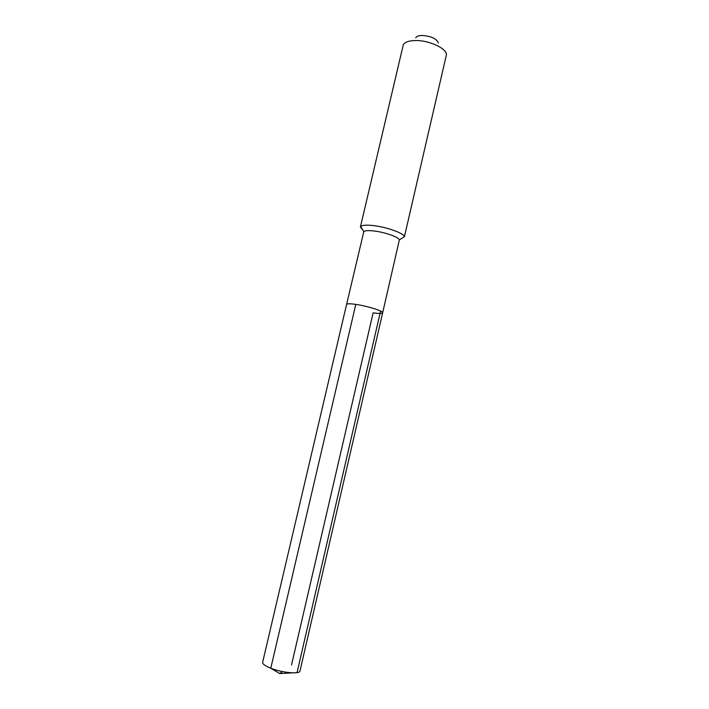 <?xml version="1.0" encoding="UTF-8"?>
<svg xmlns="http://www.w3.org/2000/svg" width="709" height="709" viewBox="0 0 709 709"><rect width="100%" height="100%" fill="white"/><g stroke="black" fill="none" stroke-linecap="round" stroke-linejoin="round"><path stroke-width="1.06" d="M373.138 312.829L291.523 664.971L373.138 312.829C379.005 313.688 382.178 313.688 382.656 312.829L399.353 239.908C398.963 237.098 383.835 231.87 372.987 230.868C367.953 230.381 364.896 230.638 363.806 231.639L346.586 304.436C346.993 303.594 350.069 303.576 355.803 304.391C367.386 306.031 383.684 311.18 382.656 312.829C383.684 311.18 367.386 306.031 355.803 304.391C350.069 303.576 346.993 303.594 346.586 304.436L262.631 662.303C262.454 663.987 265.175 665.955 270.785 668.215L355.803 304.391M360.394 226.995L403.288 44.844C404.733 42.15 408.703 40.714 415.208 40.546C428.998 40.129 447.193 48.62 446.395 54.877L404.431 236.664C404.059 233.164 385.368 226.641 371.959 225.435C365.755 224.868 361.989 225.214 360.677 226.481L360.394 226.995L362.857 230.079M438.339 43.01C436.655 38.676 431.232 36.159 422.068 35.45C418.664 35.547 416.564 36.31 415.758 37.754M382.656 312.829L299.978 670.998C299.863 674.427 282.12 672.797 270.785 668.215L279.701 673.55L282.43 671.565L279.701 673.55L292.702 672.859M297.044 672.628L380.582 311.083M399.353 239.908L404.431 236.664M363.806 231.639L360.677 226.481"/></g></svg>
